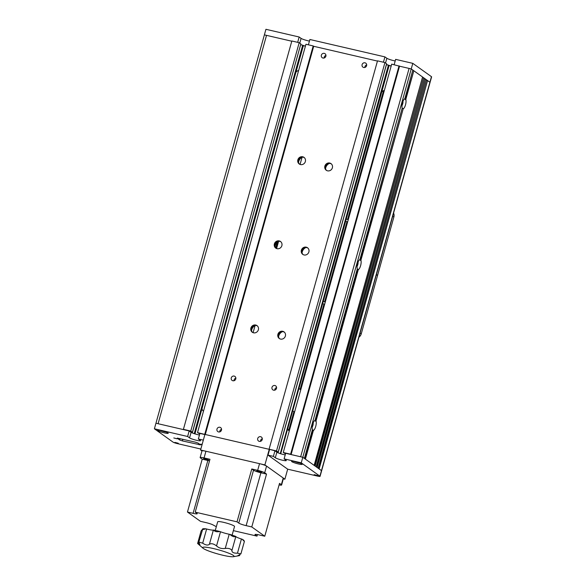 <?xml version="1.0" encoding="UTF-8"?>
<svg xmlns="http://www.w3.org/2000/svg" width="586" height="586" viewBox="0 0 586 586"><rect width="100%" height="100%" fill="white"/><g stroke="black" fill="none" stroke-linecap="round" stroke-linejoin="round"><path stroke-width="0.88" d="M357.292 268.945A4.871 1.597 103.1 0 0 357.489 269.157A4.871 1.597 103.1 0 0 358.075 269.201L358.295 269.633A5.215 1.714 103.1 0 0 360.602 265.648A5.215 1.714 103.1 0 0 360.917 260.243L403.19 108.835A5.215 1.714 103.1 0 0 405.497 104.85A5.215 1.714 103.1 0 0 405.812 99.444L405.395 99.723A4.871 1.597 103.1 0 0 404.977 99.056A4.871 1.597 103.1 0 0 404.391 99.012L404.816 98.726A5.215 1.714 103.1 0 0 404.53 98.88A5.215 1.714 103.1 0 0 402.414 103.085A5.215 1.714 103.1 0 0 402.194 108.124L359.921 259.525A5.215 1.714 103.1 0 0 359.636 259.679A5.215 1.714 103.1 0 0 357.519 263.883A5.215 1.714 103.1 0 0 357.299 268.923L315.026 420.323A5.215 1.714 103.1 0 0 314.741 420.477A5.215 1.714 103.1 0 0 312.624 424.682A5.215 1.714 103.1 0 0 312.404 429.714L304.39 458.406L302.808 457.27L411.24 68.914L412.822 70.042L404.816 98.726M359.921 259.525L359.496 259.803A4.871 1.597 103.1 0 1 360.082 259.854A4.871 1.597 103.1 0 1 360.5 260.521L403.19 108.835M312.397 429.743A4.871 1.597 103.1 0 0 312.594 429.956A4.871 1.597 103.1 0 0 313.18 429.999L313.4 430.432A5.215 1.714 103.1 0 0 315.708 426.447A5.215 1.714 103.1 0 0 316.022 421.034L315.605 421.319A4.871 1.597 103.1 0 0 315.187 420.653A4.871 1.597 103.1 0 0 314.601 420.602L315.026 420.323M402.186 108.154A4.871 1.597 103.1 0 0 402.384 108.359A4.871 1.597 103.1 0 0 402.97 108.403M183.411 429.355L190.758 431.054L299.19 42.69L291.843 40.991L183.411 429.355L183.909 429.706L155.949 423.224L264.381 34.867L291.784 41.218L266.527 35.358L158.088 423.722L266.527 35.358L264.381 34.867L265.934 29.3L299.168 37.006L301.094 38.383A5.823 0.74 15.6 0 0 309.437 41.093M302.061 157.29L300.069 164.432M278.57 241.417L276.577 248.559M255.086 325.545L253.086 332.68M288.656 430.534L293.93 411.643M300.142 389.382L323.97 304.046M324.585 301.841L346.963 221.698M347.579 219.494L383.544 90.669M320.066 476.359A3.494 0.447 -164.4 0 0 319.919 476.169L301.255 462.837L284.107 458.86L286.034 460.244A5.823 0.74 15.6 0 1 286.283 460.567A5.823 0.74 15.6 0 1 281.419 459.966A5.823 0.74 15.6 0 1 275.317 457.754L273.384 456.377L268.022 455.132L287.682 469.181L317.7 476.14A3.494 0.447 -164.4 0 0 320.066 476.359L430.051 82.436A3.494 0.447 -164.4 0 0 429.904 82.245L411.24 68.914L399.542 66.196L411.24 68.914L412.793 63.347L395.645 59.369L394.151 64.709M318.85 468.734L427.568 80.575L319.136 468.939L321.472 470.602A3.494 0.447 -164.4 0 1 321.619 470.8A3.494 0.447 -164.4 0 0 321.472 470.602L302.808 457.27L285.66 453.293L284.107 458.86M427.568 80.575L429.904 82.245L431.457 76.678L412.793 63.347M426.535 79.989L427.245 80.502M318.139 468.221L426.571 79.864L425.568 79.147L317.136 467.511L318.139 468.221M316.85 467.306L425.568 79.147M424.535 78.561L425.253 79.073M316.14 466.793L424.572 78.436L423.568 77.718L315.136 466.082L316.14 466.793M314.85 465.877L423.568 77.718M422.535 77.132L423.253 77.645M313.4 430.432L305.394 459.116L314.14 465.365L422.572 77.008L413.826 70.752L405.812 99.444M285.507 453.828L283.265 452.502L391.697 64.138L399.542 66.196L291.11 454.56L300.662 456.772L409.101 68.416L300.662 456.772L302.808 457.27L301.255 462.837M405.395 99.723L413.826 70.752M412.786 70.174L413.504 70.679M402.003 105.502A2.886 0.945 103.1 0 0 402.963 101.356M357.108 266.3A2.886 0.945 103.1 0 0 358.068 262.147M312.213 427.099A2.886 0.945 103.1 0 0 313.173 422.945M305.108 458.911L313.18 429.999M315.605 421.319L358.075 269.201M316.022 421.034L358.295 269.633M360.917 260.243L360.5 260.521M364.844 67.456A2.447 2.293 125.5 0 1 366.697 64.87M363.701 67.485A2.447 2.293 125.5 0 1 362.258 64.204A2.447 2.293 125.5 0 1 365.774 63.156A2.447 2.293 125.5 0 1 363.701 67.485M274.746 390.159A2.447 2.293 125.5 0 1 276.592 387.573M273.603 390.195A2.447 2.293 125.5 0 1 272.16 386.914A2.447 2.293 125.5 0 1 275.676 385.866A2.447 2.293 125.5 0 1 273.603 390.195M260.455 441.353A2.447 2.293 125.5 0 1 262.301 438.768M259.305 441.383A2.447 2.293 125.5 0 1 257.869 438.101A2.447 2.293 125.5 0 1 261.385 437.053A2.447 2.293 125.5 0 1 259.305 441.383M234.012 380.717A2.447 2.293 125.5 0 1 235.858 378.131M232.862 380.753A2.447 2.293 125.5 0 1 231.426 377.472A2.447 2.293 125.5 0 1 234.942 376.424A2.447 2.293 125.5 0 1 232.862 380.753M219.721 431.904A2.447 2.293 125.5 0 1 221.567 429.318M218.571 431.941A2.447 2.293 125.5 0 1 217.135 428.659A2.447 2.293 125.5 0 1 220.644 427.612A2.447 2.293 125.5 0 1 218.571 431.941M324.109 58.014A2.447 2.293 125.5 0 1 325.963 55.421M322.967 58.043A2.447 2.293 125.5 0 1 321.524 54.762A2.447 2.293 125.5 0 1 325.04 53.714A2.447 2.293 125.5 0 1 322.967 58.043M326.607 170.475A4.08 3.816 125.5 0 1 331.317 163.875M327.545 170.834A4.08 3.816 125.5 0 1 325.142 165.369A4.08 3.816 125.5 0 1 331.002 163.619A4.08 3.816 125.5 0 1 327.545 170.834M325.538 168.724A6.409 5.999 125.5 0 1 329.317 163.428M298.523 162.461A6.409 5.999 125.5 0 1 302.303 157.165M304.302 157.612A4.08 3.816 -54.5 0 0 299.593 164.212M300.53 164.571A4.08 3.816 125.5 0 1 298.127 159.106A4.08 3.816 125.5 0 1 303.988 157.356A4.08 3.816 125.5 0 1 300.53 164.571M251.541 330.716A6.409 5.999 125.5 0 1 255.328 325.42M275.032 246.589A6.409 5.999 125.5 0 1 278.811 241.293M278.555 336.979A6.409 5.999 125.5 0 1 282.342 331.683M302.046 252.852A6.409 5.999 125.5 0 1 305.826 247.556M252.617 332.467A4.08 3.816 125.5 0 1 257.327 325.867M253.555 332.819A4.08 3.816 125.5 0 1 251.152 327.354A4.08 3.816 125.5 0 1 257.012 325.611A4.08 3.816 125.5 0 1 253.555 332.819M284.342 332.13A4.08 3.816 -54.5 0 0 279.632 338.723M280.562 339.082A4.08 3.816 125.5 0 1 278.167 333.617A4.08 3.816 125.5 0 1 284.02 331.874A4.08 3.816 125.5 0 1 280.562 339.082M276.101 248.339A4.08 3.816 125.5 0 1 280.819 241.74M277.039 248.698A4.08 3.816 125.5 0 1 274.636 243.227A4.08 3.816 125.5 0 1 280.496 241.483A4.08 3.816 125.5 0 1 277.039 248.698M307.833 248.003A4.08 3.816 -54.5 0 0 303.116 254.602M304.053 254.961A4.08 3.816 125.5 0 1 301.651 249.49A4.08 3.816 125.5 0 1 307.511 247.746A4.08 3.816 125.5 0 1 304.053 254.961M190.758 431.054L192.42 432.248L190.443 431.787L191.512 432.549M299.19 42.69L300.852 43.884L192.42 432.248M300.633 44.683L192.318 432.929M193.417 433.362L194.501 433.735M300.706 44.734L302.684 45.195L194.252 433.552M194.962 433.882L202.038 408.53A3.787 3.545 -54.5 0 0 203.489 411.189M202.038 408.53L303.358 45.671L305.416 46.148M302.684 45.195L303.358 45.671M298.589 70.584A3.787 3.545 -54.5 0 0 295.923 72.283M199.753 433.948L197.511 432.622L204.924 434.416L200.573 449.997L201.958 450.986M204.756 434.299L313.195 45.935L305.943 44.258L197.511 432.622M313.195 45.935L313.693 46.294L205.298 434.504M386.394 64.563L389.111 65.551L381.684 92.163A3.787 3.545 -54.5 0 1 384.35 90.464M389.111 65.551L391.17 66.028M399.044 65.844L290.612 454.201L291.11 454.56M283.265 452.502L290.612 454.201M280.723 453.762L287.799 428.41A3.787 3.545 -54.5 0 0 289.25 431.069M388.445 65.075L280.262 453.615M287.799 428.41L381.684 92.163M279.178 453.242L280.013 453.432M386.46 64.614L278.072 452.81M273.384 456.377L274.937 450.81L269.077 449.213L377.509 60.849L384.943 62.57L386.613 63.764L278.182 452.128L276.196 451.667L277.273 452.436M384.943 62.57L276.511 450.934L278.182 452.128M269.077 449.213L276.511 450.934M313.693 46.294L377.45 61.076L313.693 46.294M357.76 263.011L357.782 263.019A1.458 0.476 103.1 0 0 357.782 263.019A1.458 0.476 103.1 0 1 358.024 263.539M402.78 101.861L402.289 103.605M312.983 423.458L312.499 425.194M178.305 443.258L174.899 442.386L178.305 443.258M177.089 438.797L173.8 437.954L177.089 438.797M202.148 444.371L200.595 444.166L202.031 444.796M157.817 430.585A5.53 0.703 15.6 0 1 157.583 430.278A5.53 0.703 15.6 0 1 162.205 430.849A5.53 0.703 15.6 0 1 167.999 432.951A5.53 0.703 15.6 0 1 168.241 433.259A5.53 0.703 15.6 0 1 163.619 432.688A5.53 0.703 15.6 0 1 157.817 430.585M166.102 432.058A5.53 0.703 15.6 0 1 160.029 430.366M177.265 438.269L179.594 439.94L182.407 440.914L200.595 444.913L198.163 443.119L195.358 442.144L177.316 438.086M203.327 440.137L198.346 438.98L200.28 440.357A5.823 0.74 15.6 0 1 200.529 440.687A5.823 0.74 15.6 0 1 195.665 440.086A5.823 0.74 15.6 0 1 189.556 437.874L187.623 436.497L154.396 428.791L173.053 442.122A3.494 0.447 -164.4 0 0 177.272 443.58L200.844 449.044M154.396 428.791L155.949 423.224L189.175 430.93L187.623 436.497M199.452 435.024A5.823 0.74 15.6 0 1 191.109 432.314L189.175 430.93M198.346 438.98L199.899 433.413L204.88 434.57M301.995 464.017A5.53 0.703 -164.4 0 0 296.201 461.915A5.53 0.703 -164.4 0 0 291.579 461.343A5.53 0.703 -164.4 0 0 291.813 461.651A5.53 0.703 -164.4 0 0 297.615 463.753A5.53 0.703 -164.4 0 0 302.237 464.324A5.53 0.703 -164.4 0 0 301.995 464.017M317.766 475.59L314.147 474.66L317.766 475.59M294.026 461.431A5.53 0.703 -164.4 0 0 300.098 463.123M268.022 455.132L269.575 449.572L269.245 449.33L204.924 434.416M285.206 454.904A5.823 0.74 15.6 0 1 276.87 452.194L274.937 450.81M395.198 60.973A5.823 0.74 15.6 0 1 386.855 58.263L384.921 56.886L309.884 39.489L308.397 44.829M383.434 62.226L384.921 56.886M319.919 476.169L429.904 82.245A3.494 0.447 -164.4 0 1 430.051 82.436L431.604 76.876A3.494 0.447 -164.4 0 0 431.457 76.678M391.184 65.984A5.823 0.74 15.6 0 1 388.694 65.251M387.61 64.878A5.823 0.74 15.6 0 1 386.43 64.416M305.423 46.096A5.823 0.74 15.6 0 1 302.94 45.371M301.849 44.997A5.823 0.74 15.6 0 1 300.669 44.536M297.673 42.339L299.168 37.006M283.331 478.835L284.891 479.194L264.894 464.91L200.573 449.997M287.682 469.181L284.891 479.194M269.245 449.33L264.894 464.91M274.819 389.419A15.141 1.926 15.6 0 1 275.581 389.741M300.765 389.829L298.941 388.525M294.553 412.083L292.722 410.779M325.259 302.09A16.305 2.073 15.6 0 1 323.282 301.336M322.608 303.731L324.673 304.207M345.601 221.383L347.659 221.867M348.252 219.743A16.305 2.073 15.6 0 1 346.275 218.988M208.499 459.79L203.562 458.523L208.499 459.79M256.741 470.976L261.678 472.235L256.741 470.976M266.527 474.089L264.696 472.777A5.823 0.74 15.6 0 0 257.672 470.346L251.775 468.976L253.526 470.228A6.116 0.776 -164.4 0 0 260.902 472.785L266.527 474.089L251.775 526.946L246.142 525.642A6.116 0.776 15.6 0 1 238.766 523.086L237.015 521.833L195.211 512.142L196.962 513.395A6.116 0.776 15.6 0 1 197.218 513.732A6.116 0.776 15.6 0 1 193.08 513.336L187.454 512.032L200.449 521.32L206.074 522.624A6.116 0.776 15.6 0 1 213.451 525.173L216.329 526.689M251.775 468.976L237.015 521.833M233.367 530.638L257.012 536.117L255.262 534.872A6.116 0.776 15.6 0 1 254.998 534.527A6.116 0.776 15.6 0 1 259.137 534.923L264.769 536.227L251.775 526.946M279.09 484.93A5.823 0.74 -164.4 0 0 281.61 485.003A5.823 0.74 -164.4 0 0 281.361 484.681L279.522 483.369L264.769 536.227M281.361 484.681L283.221 478L266.564 466.097L264.696 472.777M283.221 478A5.823 0.74 15.6 0 1 283.47 478.33L281.61 485.003M195.211 512.142L209.964 459.285L204.075 457.915A5.823 0.74 -164.4 0 0 200.126 457.541A5.823 0.74 -164.4 0 0 200.375 457.864L202.214 459.175L207.84 460.479A6.116 0.776 -164.4 0 0 209.539 460.83M200.126 457.541L201.994 450.868A5.823 0.74 15.6 0 1 205.935 451.242L204.075 457.915M202.214 459.175L187.454 512.032M257.444 534.571L257.012 536.117M257.672 470.346L259.532 463.665L205.935 451.242M259.532 463.665A5.823 0.74 15.6 0 1 266.564 466.097M215.282 530.418L217.699 521.782A8.739 1.113 15.6 0 1 224.995 522.683A8.739 1.113 15.6 0 1 234.151 525.994A8.739 1.113 15.6 0 1 234.525 526.477L232.115 535.121M203.335 548.474A16.305 2.073 15.6 0 1 203.02 548.225A16.305 2.073 15.6 0 1 214.264 548.752A16.305 2.073 15.6 0 1 233.353 555.425A16.305 2.073 15.6 0 1 233.382 556.7A16.305 2.073 15.6 0 1 218.395 554.114A16.305 2.073 15.6 0 1 203.335 548.474M235.667 536.388L235.638 536.417C234.144 537.179 232.254 536.505 229.961 534.41A22.129 2.813 15.6 0 1 235.667 536.388A4.659 0.593 -164.4 0 1 235.828 536.534A8.153 1.033 -164.4 0 0 241.425 538.995L237.462 553.169L240.883 553.938L244.391 541.398L242.179 539.245A22.129 2.813 15.6 0 1 243.373 539.977A22.129 2.813 15.6 0 1 244.091 540.607L244.135 541.339M237.462 553.169C233.924 553.301 232.063 552.481 231.866 550.715L231.77 550.261C230.628 548.701 228.459 548.093 225.251 548.423C221.867 548.95 218.959 548.122 216.542 545.925C213.685 543.735 211.304 543.178 209.407 544.269C207.964 545.573 205.723 545.207 202.683 543.193L198.837 542.028L199.914 544.841L197.834 543.64M202.221 529.927A4.659 0.593 -164.4 0 0 201.914 529.905L201.108 530.938L197.607 543.486L203.02 548.225M239.088 555.001L238.883 555.726L239.608 555.55L239.85 554.686M240.714 553.58L239.681 554.752C237.345 555.748 237.081 556.07 238.883 555.726L237.689 555.792M202.837 528.777A22.129 2.813 15.6 0 1 205.84 528.814C202.866 529.707 201.862 529.7 202.837 528.777L198.837 542.028M205.84 528.814A4.659 0.593 -164.4 0 1 206.638 529.012A8.153 1.033 -164.4 0 0 213.363 530.096L209.407 544.269M213.663 530.074A22.129 2.813 15.6 0 1 219.823 531.502C216.842 532.103 214.791 531.627 213.663 530.074A4.659 0.593 -164.4 0 0 213.363 530.096M229.961 534.41A4.659 0.593 -164.4 0 0 229.214 534.249A8.153 1.033 -164.4 0 1 220.497 531.751A4.659 0.593 -164.4 0 0 219.823 531.502M242.179 539.245A4.659 0.593 -164.4 0 0 241.425 538.995M393.58 213.077A5.823 5.45 125.5 0 1 393.873 217.025L377.589 275.339L376.424 274.504M277.222 242.362L275.684 247.885M277.486 242.135L275.83 248.061M376.366 274.724L377.531 275.559L361.247 333.866A5.823 5.45 125.5 0 1 358.918 337.214M179.594 439.94L179.975 438.577M182.407 440.914L182.869 439.251M199.02 444.767L199.262 443.902M189.556 437.874L191.109 432.314M275.317 457.754L276.87 452.194M385.537 62.995L386.855 58.263M299.776 43.115L301.094 38.383M260.902 472.785L246.142 525.642M253.526 470.228L238.766 523.086M207.84 460.479L193.08 513.336M255.401 534.373L255.262 534.872M235.828 536.534L231.866 550.715M206.638 529.012L202.683 543.193M220.497 531.751L216.542 545.925M229.214 534.249L225.251 548.423M198.866 542.453L198.405 544.116M393.873 217.025L392.708 216.197M360.082 333.038L361.247 333.866M233.382 556.7L238.714 555.762"/></g></svg>
